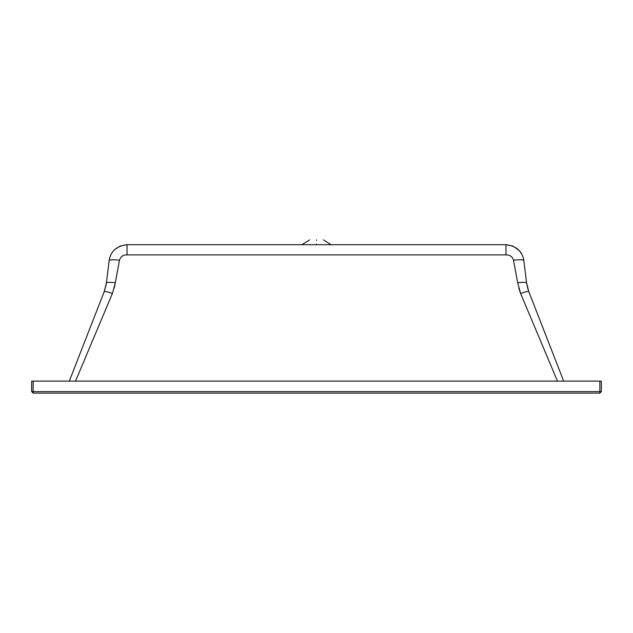 <?xml version="1.0" encoding="UTF-8"?>
<svg xmlns="http://www.w3.org/2000/svg" width="633" height="633" viewBox="0 0 633 633"><rect width="100%" height="100%" fill="white"/><g stroke="black" fill="none" stroke-linecap="round" stroke-linejoin="round"><path stroke-width="0.95" d="M599.855 381.113L601.35 381.113L601.35 391.613L599.855 393.109L33.145 393.109L31.65 391.613L31.65 381.113L33.145 381.113L33.145 391.613L599.855 391.613L599.855 381.113L33.145 381.113M75.541 381.113L112.389 293.498L115.333 282.698L119.487 260.203C120.666 256.547 123.182 254.782 127.027 254.893L505.973 254.893C509.818 254.782 512.334 256.547 513.513 260.203L517.667 282.698L520.611 293.498L557.459 381.113M563.687 381.113L528.784 291.615L526.593 282.943L523.823 260.479C522.344 251.246 516.393 245.984 505.973 244.686L127.027 244.686C116.607 245.984 110.656 251.246 109.177 260.479L106.407 282.943L104.216 291.615L69.313 381.113L104.216 291.615L106.202 284.375M536.562 311.571L528.784 291.615C528.072 291.14 525.35 291.766 520.611 293.498L518.807 288.205M527.962 289.289L526.593 282.943C525.952 282.223 522.977 282.144 517.667 282.698L513.513 260.203C519.646 259.554 523.087 259.649 523.823 260.479M106.407 282.943C107.048 282.223 110.023 282.144 115.333 282.698L114.193 288.205M316.5 239.891C307.543 239.891 307.543 239.891 316.5 239.891C325.457 239.891 325.457 239.891 316.5 239.891M505.973 254.893L505.973 244.686L512.833 246.047L519.123 250.407M519.337 250.636L522.067 254.64M119.487 260.203C113.354 259.554 109.913 259.649 109.177 260.479L109.604 258.201M110.356 255.922L111.4 253.77M111.566 253.477L112.547 251.997M114.628 249.639L120.167 246.047L127.027 244.686L127.027 254.893M112.389 293.498C107.65 291.766 104.928 291.14 104.216 291.615M316.5 240.429C327.403 240.429 327.403 240.429 316.5 240.429C305.597 240.429 305.597 240.429 316.5 240.429M316.5 244.148C333.33 244.148 333.33 244.148 316.5 244.148C299.67 244.148 299.67 244.148 316.5 244.148M601.35 391.613L599.855 391.613L599.855 393.109M33.145 393.109L33.145 391.613L31.65 391.613M323.447 239.891L331.059 244.686M301.941 244.686L309.553 239.891"/></g></svg>

